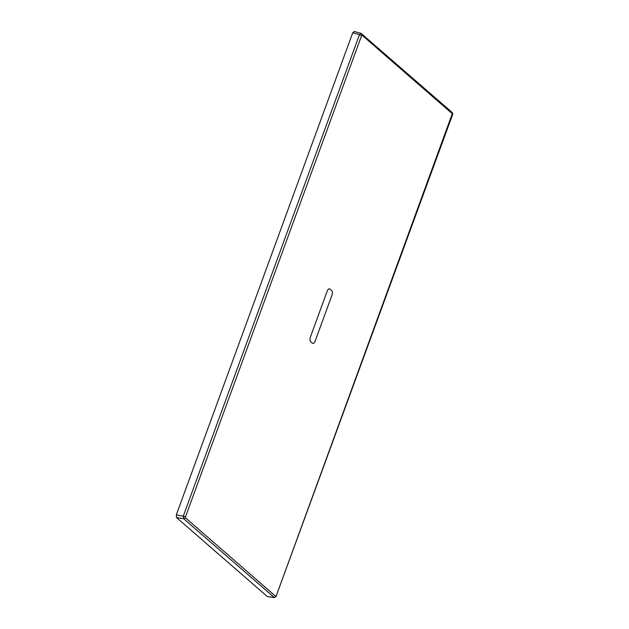<?xml version="1.0" encoding="UTF-8"?>
<svg xmlns="http://www.w3.org/2000/svg" width="629" height="629" viewBox="0 0 629 629"><rect width="100%" height="100%" fill="white"/><g stroke="black" fill="none" stroke-linecap="round" stroke-linejoin="round"><path stroke-width="0.94" d="M361.274 35.389L359.497 34.611L361.164 33.463A1.447 1.179 131 0 1 361.565 33.675L361.565 33.675A1.447 1.179 131 0 1 361.824 35.004L185.217 517.604A1.447 1.179 131 0 1 183.589 518.697L183.369 515.898L359.497 34.611L352.735 32.747L354.402 31.592M185.217 517.604L275.675 596.3L276.233 595.915L452.282 113.692A1.447 1.179 131 0 0 452.023 112.363L361.164 33.463M176.552 517.588L267.372 596.599L274.409 597.55L183.589 518.697L176.552 517.588L176.332 514.797L185.146 516.676M352.735 32.747L176.332 514.797M452.023 112.363C452.77 113.668 452.935 114.509 452.503 114.887L452.353 114.627M275.675 596.3A1.447 1.179 131 0 1 274.047 597.385L267.372 596.599M452.503 114.887L276.233 595.915M452.282 113.692L361.824 35.004M327.237 291.023L310.372 337.12C309.727 339.204 309.845 340.761 310.742 341.783L312.314 343.151C313.344 343.804 314.272 343.159 315.098 341.233L331.97 295.135C332.615 293.051 332.489 291.494 331.601 290.472L330.021 289.096C328.991 288.452 328.063 289.096 327.237 291.023M360.92 33.321L354.143 31.45M274.409 597.55L276.383 596.174"/></g></svg>
